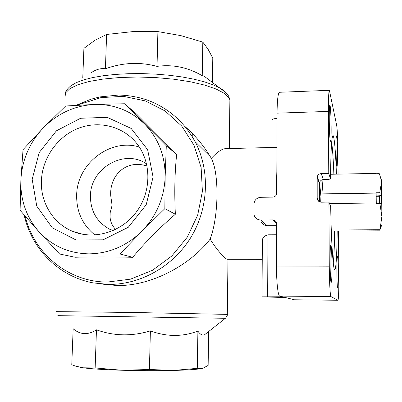 <?xml version="1.0" encoding="UTF-8"?>
<svg xmlns="http://www.w3.org/2000/svg" width="402" height="402" viewBox="0 0 402 402"><rect width="100%" height="100%" fill="white"/><g stroke="black" fill="none" stroke-linecap="round" stroke-linejoin="round"><path stroke-width="0.6" d="M380.764 178.332L381.382 183.005L381.277 179.593L379.287 173.654L375.82 173.719L375.815 173.408L330.57 174.272M376.177 195.995L381.503 195.568L381.382 183.005L379.714 192.724L376.131 192.774L376.277 202.98L329.489 203.543M376.136 193.106L321.952 193.89L321.972 202.196M381.789 224.859C381.835 225.793 381.87 225.708 381.885 224.592L381.875 216.477L379.865 203.382L381.749 204.08L381.875 216.477L379.98 229.728L331.283 230.009M379.669 195.91L379.387 196.266L379.468 203.387M381.362 195.593L381.458 203.97M321.952 193.89L322.962 179.624M379.865 203.382L376.282 203.422L376.277 202.98M331.323 231.08L379.95 230.813L379.98 229.728M338.077 174.131L337.926 153.142C337.77 139.318 337.363 130.107 336.705 125.504L329.384 90.319C328.71 91.274 328.384 98.304 328.409 111.404L328.756 173.448L330.539 178.985L327.886 179.508L323.414 179.588C321.404 179.8 320.123 180.83 319.56 182.674L319.54 201.834M328.756 173.448L321.173 173.599C319.052 173.79 317.726 174.89 317.188 176.915L317.188 198.236C317.444 200.668 318.811 201.99 321.293 202.201L328.916 202.105L330.7 206.583C331.263 243.657 333.333 272.415 334.916 269.772C336.188 267.059 336.946 254.154 337.188 231.049M328.916 202.105L329.273 266.179C329.344 282.008 330.198 296.616 331.007 296.611L337.961 300.264C338.584 298.822 338.871 291.148 338.826 277.234L338.489 231.039M279.516 92.274L279.435 92.279C277.998 93.254 277.204 100.219 277.048 113.163L276.762 193.101C276.511 195.513 275.174 196.854 272.752 197.131L260.797 197.297C256.667 197.759 254.386 200.055 253.943 204.171L253.878 213.241L254.25 215.517C255.416 218.371 257.551 219.864 260.652 220.01L272.651 219.909L276.656 223.793M337.961 300.264L294.44 299.781L285.596 297.565L262.024 296.827L282.445 296.771L279.717 296.088C278.003 296.083 276.41 281.656 276.506 266.029L276.616 223.306C276.144 221.19 274.822 220.06 272.651 219.909M330.539 178.985C330.796 150.157 331.65 135.675 333.092 135.529C334.454 137.931 335.564 150.81 336.434 174.161M330.323 140.946C329.198 137.559 328.801 103.605 329.901 105.374C331.037 105.369 331.695 140.841 330.575 141.323L330.323 140.946M336.831 166.478C335.992 164.051 335.66 134.484 336.484 135.936C337.328 135.851 337.826 166.483 336.992 166.714L336.831 166.478M337.685 287.857C336.775 287.938 336.519 254.667 337.434 256.34C338.308 256.36 338.615 287.691 337.74 287.857L337.685 287.857M331.158 282.34C329.911 282.299 329.645 243.386 330.896 245.511C332.082 245.682 332.434 281.953 331.248 282.335L331.158 282.34M276.928 147.333L225.331 148.67C221.668 148.986 217 152.207 211.331 158.343C219.291 173.167 218.804 216.633 210.11 239.155C213.643 244.672 216.924 249.175 219.954 252.667C223.17 256.391 225.497 258.556 226.939 259.164L227.567 259.3M262.024 296.792L262.355 241.718C262.003 238.245 263.878 235.944 267.973 234.813L276.616 234.773M276.646 225.683L267.255 225.748C264.189 225.502 262.069 223.994 260.898 221.236M115.66 229.416C111.253 224.914 109.429 219.321 110.183 212.648L112.093 205.367L110.731 195.774C109.419 174.438 127.153 159.112 147.092 166.132M210.11 239.155C189.563 265.843 150.438 286.184 117.148 285.526L102.766 284.169M77.37 232.693L77.581 233.07M211.331 158.343L210.372 156.74C203.452 145.373 195.05 135.363 185.176 126.705M82.762 78.144L83.907 48.34L95.008 40.255L106.605 34.461L132.127 31.678L157.906 31.607L180.779 35.597L202.814 42.109L207.97 49.064L212.789 58.129L212.422 82.42M226.281 92.927L203.869 75.973L202.241 75.737C187.905 67.355 172.835 64.235 157.031 66.37C139.765 61.762 122.565 62.566 105.424 68.792C100.706 68.089 95.962 69.41 91.189 72.752M202.814 42.109L202.241 75.737M157.906 31.607L157.031 66.37M106.605 34.461L105.424 68.792M202.683 368.322L200.884 368.689C196.01 369.493 186.97 370.071 173.759 370.428C157.559 370.82 140.323 370.76 122.052 370.252C104.108 369.694 91.118 368.88 83.088 367.8L75.626 366.132L71.772 364.785L73.154 328.73C80.244 334.846 88.013 335.213 96.46 329.831C114.022 336.132 131.997 336.479 150.388 330.871C166.584 336.861 182.423 336.936 197.91 331.107C200.146 334.459 202.387 335.66 204.623 334.7M208.653 331.524L208.141 365.418L202.854 368.277L201.307 368.584L197.276 368.338L173.759 370.428L149.418 369.503L122.052 370.252L95.148 367.936L83.088 367.8L78.134 366.835M96.46 329.831L95.148 367.936M150.388 330.871L149.418 369.503M197.91 331.107L197.276 368.338M124.575 103.756L136.765 114.253L176.644 154.388C174.719 173.111 174.297 193.06 175.372 214.236C159.514 227.899 145.288 242.25 132.69 257.29C111.173 256.803 91.973 256.788 75.084 257.245L59.581 253.994L88.968 253.863C109.073 253.541 126.715 245.984 141.896 231.19C156.579 215.849 164.333 197.709 165.152 176.764C165.247 155.901 158.458 138.373 144.785 124.188C130.705 110.555 113.897 103.982 94.359 104.46C74.878 105.54 57.988 113.213 43.687 127.479C29.773 142.127 22.17 159.483 20.889 179.543C20.17 199.653 26.205 217.065 38.999 231.778C52.31 246.099 68.968 253.461 88.968 253.863L119.962 253.994L141.896 231.19L164.84 208.673L165.152 176.764L166.297 145.78L124.575 103.756L94.359 104.46L65.677 105.987L43.687 127.479L23.04 149.65L20.889 179.543L20.1 210.311L38.999 231.778L59.581 253.994M32.175 179.327L39.205 152.544L56.426 130.821L80.611 118.253L107.239 117.334L131.188 128.459L147.64 149.71L153.082 176.996L146.187 204.789L128.278 227.291L103.103 239.828L75.933 239.924L52.285 227.803L36.763 206.141L32.175 179.327M164.84 208.673L175.372 214.236M119.962 253.994L132.69 257.29M166.297 145.78L176.644 154.388M271.978 147.459L272.104 119.927C272.119 119.133 273.762 118.635 277.028 118.429M192.302 136.74L191.206 134.992M41.426 180.347C42.436 158.036 57.275 136.866 77.697 128.58C98.108 120.283 122.188 125.851 136.092 142.645C151.348 160.911 151.911 190.518 136.951 211.221C122.102 232.009 94.194 240.471 72.44 231.25C52.843 223.256 40.24 202.141 41.426 180.347M94.932 235.009C82.495 224.909 76.405 211.598 76.661 195.086C76.983 163.659 110.279 137.901 139.348 147.047M112.967 230.668L109.826 229.326C96.937 222.246 90.47 211.115 90.435 195.935C90.375 168.101 124.469 148.408 146.614 163.921M331.66 142.343C332.56 148.785 333.303 159.403 333.876 174.212M334.63 231.065C334.449 245.893 333.992 256.546 333.258 263.019M320.721 202.171L320.912 196.382L319.62 182.453M320.962 202.191L321.047 180.433M379.287 173.654L381.277 179.593M381.593 193.483L379.714 192.724M379.387 196.266L376.182 196.307M321.173 173.599L323.414 179.588M317.118 177.659L319.479 183.372M317.188 198.236L318.665 201.301M277.048 113.163L328.409 111.404M276.506 266.029L329.273 266.179M276.129 195.241L276.842 171.609M227.316 314.389L130.781 312.439L56.059 311.635M229.843 103.304L229.884 99.756L228.899 97.716L224.21 93.279L216.055 89.003L204.633 85.093L190.352 81.762L173.84 79.214L155.911 77.596L137.504 77.018L119.61 77.516L103.173 79.048L89.033 81.511L77.822 84.757L69.973 88.586L65.677 92.787L64.938 97.163M24.17 215.025C31.446 248.959 59.139 276.857 93.581 282.958L108.816 284.405C140.996 284.651 173.538 266.094 191.186 236.878C208.779 207.628 210.06 170.147 195.091 141.655C183.774 121.218 167.433 107.213 146.072 99.636C137.137 96.781 127.967 95.254 118.565 95.058L99.937 96.902L90.817 99.259L75.978 105.339M229.301 148.564L229.884 99.756L228.683 96.249C226.823 92.988 223.849 90.219 219.753 87.943L212.909 84.747L204.221 81.792L193.875 79.164L182.126 76.963L169.302 75.264L155.79 74.129L142.006 73.601L128.384 73.702L115.354 74.42L103.314 75.727L92.621 77.576L83.556 79.892L76.34 82.601L71.114 85.611C67.285 88.741 65.255 91.641 65.023 94.299M204.628 334.705L225.391 318.289L57.828 315.655M25.205 216.216C33.919 253.577 68.34 282.174 107.475 282.058L130.524 279.159L152.489 270.285L171.85 255.963L187.277 237.145L197.689 215.115L202.397 191.402L201.136 167.619L194.071 145.373L181.759 126.092L165.101 110.977L145.248 100.892L123.484 96.364L101.178 97.57L79.676 104.334L77.752 105.239M279.717 296.088L331.007 296.611M294.385 299.771L337.936 300.254M267.662 296.721L267.973 234.813M279.048 296.837L279.053 295.309M260.652 220.01L267.255 225.748M317.188 176.915L319.55 182.674M262.25 259.35L227.567 259.305M110.912 190.272L110.731 195.774M110.183 212.648L110.047 216.824M227.974 259.305L227.316 314.329C227.688 314.877 227.045 316.198 225.391 318.289M210.372 156.74L195.091 141.655M200.884 368.689L201.307 368.584M279.435 92.279L329.384 90.319M192.287 133.409L192.226 136.479M72.44 231.25L82.958 234.331M109.826 229.326L113.314 230.517M332.58 136.067L333.092 135.529M334.303 269.169L334.916 269.772M381.885 224.592L379.98 229.748"/></g></svg>
